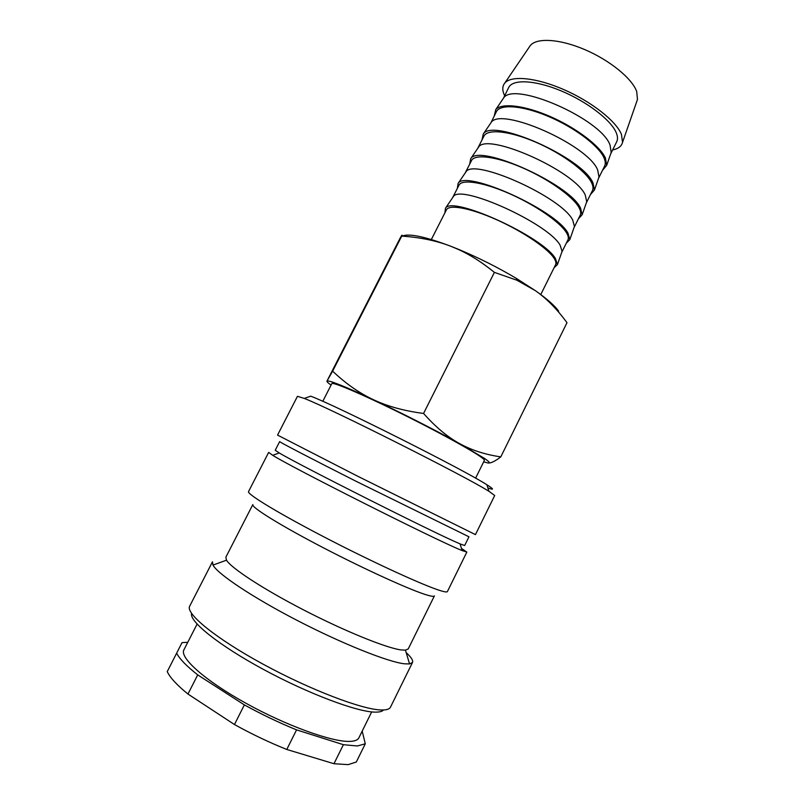 <?xml version="1.0" encoding="UTF-8"?>
<svg xmlns="http://www.w3.org/2000/svg" width="805" height="805" viewBox="0 0 805 805"><rect width="100%" height="100%" fill="white"/><g stroke="black" fill="none" stroke-linecap="round" stroke-linejoin="round"><path stroke-width="1.21" d="M489.249 491.493L494.693 495.518L475.443 534.621L357.672 476.218L277.544 435.092L297.458 396.312L304.29 398.435C330.11 408.276 465.632 476.439 488.927 491.302L489.249 491.493M304.29 398.435L310.7 396.171C335.856 405.428 464.495 470.12 486.924 484.791L487.226 484.982C494.008 489.279 494.23 490.255 487.88 487.911M460.078 543.898L458.498 543.204C433.704 532.729 297.93 464.344 279.265 452.953L275.23 450.247L279.667 441.593C278.892 441.774 310.73 458.367 355.981 481.239L468.963 536.794L464.656 545.518L460.078 543.898L462.11 550.56L466.84 552.089L461.456 548.396M466.84 552.089L447.399 591.574C447.057 592.279 444.712 591.967 440.365 590.629C424.114 585.728 373.802 562.715 326.397 538.163C278.912 513.59 246.582 493.918 248.544 491.563L268.649 452.41L272.694 455.298C291.651 467.393 434.69 539.451 460.46 549.875L462.11 550.56M405.438 650.188L400.588 649.866C385.323 647.602 344.309 630.939 303.767 610.009C263.195 589.089 231.256 568.169 226.507 560.189L225.853 557.211L252.83 504.574C250.908 507.08 280.241 525.363 323.278 547.732C366.245 570.081 412.23 590.88 427.576 595.207C431.762 596.414 434.026 596.636 434.398 595.891L408.226 648.931L405.438 650.188L409.574 663.944L412.512 662.435C413.327 660.482 411.214 657.212 406.163 652.603M412.512 662.435L390.485 707.152C389.519 709.145 386.531 710.091 381.53 709.98C362.753 709.809 310.237 689.895 262.833 664.034C215.338 638.194 185.22 613.37 189.688 606.155L212.46 561.82L212.993 565.08C217.662 574.005 252.529 597.35 297.427 620.554C342.286 643.759 387.678 661.851 404.301 663.793L409.574 663.944M191.59 613.46C189.165 621.4 218.96 645.409 263.718 669.569C308.406 693.759 357.209 712.012 375.14 712.133C379.427 712.204 382.214 711.489 383.492 709.98M475.594 478.16L484.389 460.38C484.63 459.876 483.161 458.528 479.971 456.324C468.611 448.435 431.45 428.29 395.295 410.59C359.09 392.85 332.354 381.661 331.811 383.643L322.785 401.313M331.086 385.072C328.017 382.928 326.649 381.61 326.961 381.107L400.347 237.706C401.916 234.959 402.369 234.426 401.725 236.107C420.22 237.344 436.632 240.745 450.961 246.32L458.598 249.55C470.231 254.833 482.165 262.45 494.401 272.372L516.941 280.241L535.426 290.696C546.615 298.524 557.13 309.2 566.992 322.714L566.619 322.211M402.098 236.137C408.809 233.178 425.09 236.579 450.961 246.32L458.81 249.47C478.683 257.771 497.872 267.431 516.387 278.429L535.426 290.696C546.504 298.514 554.051 305.075 558.056 310.378L558.61 311.153M488.866 463.016C491.493 463.006 495.467 460.963 500.791 456.878C485.174 454.604 471.378 450.146 459.393 443.485C447.419 436.934 435.475 426.922 423.571 413.458C403.999 410.882 387.225 406.263 373.248 399.622C359.191 393.031 345.647 383.542 332.626 371.145L326.961 381.107C328.853 379.97 344.278 386.148 373.248 399.622C400.769 412.512 436.048 430.484 459.393 443.485L484.731 458.568C489.531 461.919 490.577 463.378 487.86 462.966L483.674 461.818M504.574 95.594C502.149 90.412 502.209 86.256 504.755 83.106C511.175 75.207 536.15 77.501 563.742 89.556C591.333 101.541 616.067 121.032 621.44 134.314L622.547 142.354C621.551 146.279 618.24 148.804 612.635 149.941M529.298 47.022L530.304 45.543C536.724 37.523 559.857 38.882 584.903 49.658C609.948 60.365 632.106 78.548 636.695 91.498L637.48 99.438L636.886 101.128M610.049 145.071L611.196 152.397L610.683 153.866L616.7 141.771C617.898 139.335 617.737 136.297 616.217 132.664C611.045 120.096 587.036 101.631 561.095 90.854C535.154 80.017 512.765 78.991 508.72 87.453L503.467 98.21C513.218 80.53 601.003 118.727 610.049 145.071M494.26 115.87L495.749 109.571C501.445 102.638 524.669 105.294 550.57 116.685C576.471 128.025 599.997 146.007 605.42 158.011L606.678 165.357L602.512 170.318M597.662 169.966L598.99 176.989L598.507 178.368L604.575 166.152C605.702 163.878 605.461 160.99 603.861 157.508C598.407 145.443 574.176 127.281 548.245 116.363C522.294 105.375 500.126 103.805 496.363 111.724L491 122.682C499.986 106.099 587.972 144.729 597.662 169.966M482.004 139.949L483.252 134.093C492.066 117.59 582.8 157.619 593.003 182.987L594.442 190.01L590.488 194.518M477.727 148.362L478.482 147.245C486.683 131.779 574.891 170.861 585.225 194.971L586.734 201.683L582.166 214.764L578.403 218.819M477.737 148.331L483.956 136.105C487.448 128.73 509.384 130.853 535.325 141.982C561.256 153.041 585.718 170.912 591.444 182.453C593.134 185.794 593.446 188.531 592.41 190.644L586.282 202.961M469.687 164.14L470.704 158.706C478.703 143.37 569.658 183.872 580.536 208.062L582.166 214.764M465.22 172.934L465.914 171.908C473.33 157.569 561.739 197.114 572.727 220.087L574.428 226.477L574.015 227.654M465.25 172.864L471.499 160.577C474.709 153.765 496.403 156.442 522.354 167.722C548.275 178.931 572.969 196.49 578.986 207.519C580.747 210.709 581.15 213.285 580.184 215.247L574.046 227.584M457.331 188.43L458.105 183.429C465.29 169.251 556.446 210.236 568.008 233.249L569.829 239.618L566.277 243.221M452.662 197.607L453.296 196.672C459.907 183.48 548.517 223.498 560.179 245.314L562.071 251.371L561.689 252.438M452.712 197.497L458.991 185.17C461.909 178.901 483.372 182.151 509.313 193.572C535.245 204.933 560.169 222.18 566.458 232.685C568.31 235.734 568.793 238.149 567.907 239.95L561.749 252.337M444.913 212.822L445.457 208.243C451.816 195.253 543.174 236.73 555.43 258.556L557.442 264.573L554.092 267.733M431.329 239.518L446.423 209.864C449.059 204.158 470.281 207.972 496.222 219.544C522.143 231.055 547.299 247.99 553.88 257.972C555.812 260.86 556.376 263.124 555.571 264.754L540.769 294.56M333.974 763.724L286.781 749.465L296.562 729.873L343.393 744.695L333.974 763.724L348.163 764.639L356.303 762.023L365.289 743.79L362.19 731.121M343.393 744.695L357.37 745.983L365.289 743.79M197.094 624.096L183.902 649.846C179.354 657.554 204.893 680.517 245.726 703.137C286.469 725.778 332.556 742.311 350.074 741.395C354.864 741.194 357.802 740.016 358.869 737.843L371.679 711.902M187.957 694.041L197.718 674.882L244.368 704.898L234.456 724.53L187.957 694.041C176.869 685.015 169.966 677.528 167.239 671.601L182.021 642.632L167.239 671.601M234.456 724.53C251.854 734.15 269.293 742.462 286.781 749.465M244.368 704.898C261.766 714.448 279.164 722.769 296.562 729.873M176.657 653.217C179.525 658.862 186.549 666.087 197.718 674.882M187.766 642.299L182.021 642.632M332.626 371.145L401.725 236.107M423.571 413.458L494.401 272.372M500.791 456.878L566.992 322.714M637.48 99.438L622.547 142.354M611.196 152.397L606.678 165.357M598.99 176.989L594.442 190.01M574.428 226.477L569.829 239.618M562.071 251.371L557.442 264.573M453.296 196.672L445.457 208.243M465.914 171.908L458.105 183.429M478.482 147.245L470.704 158.706M491 122.682L483.252 134.093M503.467 98.21L495.749 109.571M530.304 45.543L504.755 83.106M516.387 278.429L516.941 280.241M226.507 560.189L212.993 565.08M279.265 452.953L272.694 455.298M486.924 484.791L488.927 491.302"/></g></svg>
